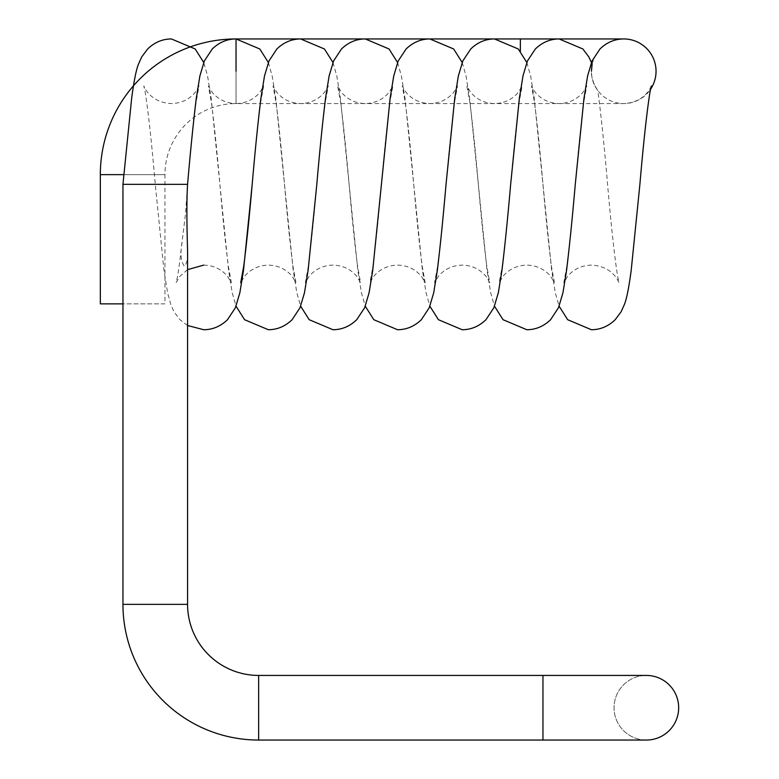 <?xml version="1.0" encoding="UTF-8"?>
<svg xmlns="http://www.w3.org/2000/svg" width="779" height="779" viewBox="0 0 779 779"><rect width="100%" height="100%" fill="white"/><g stroke="black" fill="none" stroke-linecap="round" stroke-linejoin="round"><path stroke-width="0.58" stroke-dasharray="3.9 2.92" d="M646.356 740.05A32.309 32.309 0 0 1 614.047 707.741A32.309 32.309 0 0 1 646.356 675.432A32.309 32.309 0 0 1 678.665 707.741A32.309 32.309 0 0 1 646.356 740.05A32.309 32.309 0 0 1 614.047 707.741A32.309 32.309 0 0 1 646.356 675.432A32.309 32.309 0 0 0 614.047 707.741M100.335 174.642L164.953 174.642A71.084 71.084 0 0 1 236.037 103.568L236.037 71.259L236.037 103.568C226.299 103.295 218.363 99.566 212.219 92.37L208.412 85.972L211.421 102.497C214.176 123.88 217 151.165 219.882 184.341L228.568 270.235L232.191 292.709L236.037 306.196M656.045 71.259A32.309 32.309 0 0 0 623.736 38.95A32.309 32.309 0 0 1 656.045 71.259A32.309 32.309 0 0 1 623.736 103.568A32.309 32.309 0 0 1 591.427 71.259A32.309 32.309 0 0 0 650.533 89.303M123.803 174.642L164.953 174.642L164.953 303.878L122.955 303.878M597.493 90.101L594.611 85.232C592.021 78.562 590.969 73.898 591.427 71.259A32.309 32.309 0 0 1 622.265 38.979A32.309 32.309 0 0 0 591.427 71.259C592.011 63.868 592.605 59.73 591.427 71.259C591.758 82.418 595 85.651 597.493 90.101L597.824 90.559C601.086 115.253 604.348 146.52 607.581 184.341C611.116 225.394 614.446 255.979 617.591 276.107L619.052 282.709L616.832 278.463C611.057 270.138 602.586 265.688 591.427 265.113C581.689 265.386 573.753 269.115 567.618 276.302L563.801 282.709L566.82 266.184C569.576 244.791 572.39 217.516 575.272 184.341C578.154 151.165 580.978 123.88 583.734 102.497L586.743 85.972L582.935 92.37C576.791 99.566 568.855 103.295 559.118 103.568C549.38 103.295 541.444 99.566 535.309 92.37L531.492 85.972L534.511 102.497C537.267 123.88 540.081 151.165 542.963 184.341L551.649 270.235L555.281 292.709L559.118 306.196M122.955 184.341L187.573 184.341L185.636 212.589L181.507 246.836C180.28 255.415 181.244 261.89 184.399 266.252C186.979 263.555 188.031 258.355 187.573 250.663M100.335 303.878L164.953 303.878M542.963 740.05L542.963 675.432M236.037 38.95L236.037 71.259M520.353 38.95L520.353 51.278M591.427 71.259A32.309 32.309 0 0 1 622.265 38.979M122.955 604.358L187.573 604.358M258.647 740.05L258.647 675.432M252.192 184.341C255.074 151.165 257.888 123.88 260.644 102.497L263.653 85.972L259.845 92.37C253.711 99.566 245.775 103.295 236.037 103.568L623.736 103.568C634.895 102.994 643.366 98.534 649.141 90.208L651.361 85.972M526.808 62.486L530.655 75.972L534.277 98.446L542.963 184.341C545.845 217.516 548.669 244.791 551.425 266.184L554.434 282.709L550.626 276.302C544.482 269.115 536.546 265.386 526.808 265.113C517.071 265.386 509.135 269.115 503 276.302L499.193 282.709L502.202 266.184C504.958 244.791 507.772 217.516 510.654 184.341C513.536 151.165 516.36 123.88 519.116 102.497L522.125 85.972L518.317 92.37C512.173 99.566 504.237 103.295 494.499 103.568C484.762 103.295 476.826 99.566 470.691 92.37L466.884 85.972L469.893 102.497C472.649 123.88 475.463 151.165 478.345 184.341C481.227 217.516 484.051 244.791 486.807 266.184L489.816 282.709L486.008 276.302C479.864 269.115 471.928 265.386 462.19 265.113C452.453 265.386 444.517 269.115 438.382 276.302L434.575 282.709L437.584 266.184C440.339 244.791 443.163 217.516 446.036 184.341C448.918 151.165 451.742 123.88 454.498 102.497L457.507 85.972L453.699 92.37C447.555 99.566 439.619 103.295 429.881 103.568C420.154 103.295 412.208 99.566 406.073 92.37L402.266 85.972L405.275 102.497C408.03 123.88 410.854 151.165 413.727 184.341C416.609 217.516 419.433 244.791 422.189 266.184L425.198 282.709L421.39 276.302C415.256 269.115 407.31 265.386 397.572 265.113C387.845 265.386 379.899 269.115 373.764 276.302L369.957 282.709L372.966 266.184C375.721 244.791 378.545 217.516 381.428 184.341C384.3 151.165 387.124 123.88 389.88 102.497L392.889 85.972L389.081 92.37C382.947 99.566 375.001 103.295 365.273 103.568C355.536 103.295 347.59 99.566 341.455 92.37L337.648 85.972L340.657 102.497C343.412 123.88 346.236 151.165 349.119 184.341C351.991 217.516 354.815 244.791 357.571 266.184L360.58 282.709L356.772 276.302C350.638 269.115 342.702 265.386 332.964 265.113C323.227 265.386 315.291 269.115 309.146 276.302L305.339 282.709L308.348 266.184C311.103 244.791 313.927 217.516 316.81 184.341C319.682 151.165 322.506 123.88 325.262 102.497L328.271 85.972L324.463 92.37C318.329 99.566 310.393 103.295 300.655 103.568C290.918 103.295 282.981 99.566 276.837 92.37L273.03 85.972L276.039 102.497C278.794 123.88 281.618 151.165 284.501 184.341L293.186 270.235L296.809 292.709L300.655 306.196M332.964 62.486L336.801 75.972L340.433 98.446L357.804 270.235L361.427 292.709L365.273 306.196M397.572 62.486L401.419 75.972L405.041 98.446L422.413 270.235L426.045 292.709L429.881 306.196M462.19 62.486L466.037 75.972L469.659 98.446L487.031 270.235L490.663 292.709L494.499 306.196M187.573 325.505L179.949 319.692L174.029 311.766L170.854 304.696L167.573 292.69L163.941 270.196L155.264 184.341C151.73 143.287 148.4 112.692 145.254 92.574L143.794 85.972L146.014 90.208C151.788 98.534 160.26 102.994 171.419 103.568C181.156 103.295 189.093 99.566 195.227 92.37L199.044 85.972L196.026 102.497C193.27 123.88 190.456 151.165 187.573 184.341M187.573 269.641L179.91 276.302L176.103 282.709L176.989 279.077C178.469 271.764 180.115 259.553 181.935 242.444M268.346 62.486L272.183 75.972L275.815 98.446L284.501 184.341C287.383 217.516 290.197 244.791 292.953 266.184L295.962 282.709L292.154 276.302C286.02 269.115 278.084 265.386 268.346 265.113C258.609 265.386 250.672 269.115 244.528 276.302L240.721 282.709M203.728 265.113C213.465 265.386 221.402 269.115 227.536 276.302L231.353 282.709L228.335 266.184C225.579 244.791 222.765 217.516 219.882 184.341L211.197 98.446L207.565 75.972L203.728 62.486M591.427 62.486L592.157 64.433"/><path stroke-width="1.17" d="M187.573 184.341C186.395 203.523 186.979 230.048 187.573 250.663L187.573 604.358A71.084 71.084 0 0 0 258.647 675.432L646.356 675.432A32.309 32.309 0 0 1 678.665 707.741A32.309 32.309 0 0 1 646.356 740.05L258.647 740.05A135.692 135.692 0 0 1 122.955 604.358L122.955 184.341L187.573 184.341C190.465 150.902 193.358 122.274 196.259 98.446L199.882 75.972L204.361 60.947L212.258 48.98C219.142 42.339 227.069 38.999 236.037 38.95A135.692 135.692 0 0 0 100.335 174.642L100.335 303.878L122.955 303.878M622.265 38.979A32.309 32.309 0 0 1 623.736 38.95A32.309 32.309 0 0 0 622.265 38.979A32.309 32.309 0 0 1 650.533 89.303M591.427 71.259C592.011 63.868 592.605 59.73 591.427 71.259M542.963 675.432L542.963 740.05M187.573 604.358L122.955 604.358M258.647 675.432L258.647 740.05M123.803 174.642L100.335 174.642M520.353 51.278L520.353 38.95L236.037 38.95L236.037 71.259M646.356 675.432A32.309 32.309 0 0 1 678.665 707.741M236.037 306.196L244.567 319.702L268.346 329.731C277.314 329.683 285.231 326.333 292.115 319.702L300.022 307.734L304.492 292.709L308.124 270.235L316.81 184.341C319.702 150.902 322.594 122.274 325.495 98.446L329.118 75.972L333.587 60.947L341.494 48.98C348.379 42.339 356.305 38.999 365.273 38.95L389.042 48.98L397.572 62.486M240.721 282.709L243.73 266.184C246.485 244.791 249.309 217.516 252.192 184.341C255.084 150.902 257.976 122.274 260.877 98.446L264.5 75.972L268.979 60.947L276.876 48.98C283.76 42.339 291.687 38.999 300.655 38.95L324.424 48.98L332.964 62.486M300.655 306.196L309.185 319.702L332.964 329.731C341.932 329.683 349.849 326.333 356.733 319.702L364.64 307.734L369.11 292.709L372.742 270.235L390.104 98.446L393.736 75.972L398.205 60.947L406.112 48.98C412.997 42.339 420.913 38.999 429.881 38.95L453.66 48.98L462.19 62.486M365.273 306.196L373.803 319.702L397.572 329.731C406.541 329.683 414.467 326.333 421.351 319.702L429.258 307.734L433.728 292.709L437.35 270.235C440.252 246.407 443.144 217.779 446.036 184.341L454.722 98.446L458.354 75.972L462.823 60.947L470.73 48.98C477.615 42.339 485.531 38.999 494.499 38.95L518.278 48.98L526.808 62.486M429.881 306.196L438.421 319.702L462.19 329.731C471.159 329.683 479.085 326.333 485.969 319.702L493.867 307.734L498.346 292.709L501.968 270.235C504.87 246.407 507.762 217.779 510.654 184.341L519.34 98.446L522.972 75.972L527.441 60.947L535.348 48.98C542.233 42.339 550.149 38.999 559.118 38.95L582.896 48.98L588.817 56.916L591.427 62.486M494.499 306.196L503.039 319.702L526.808 329.731C535.777 329.683 543.703 326.333 550.587 319.702L558.485 307.734L562.964 292.709L566.586 270.235C569.488 246.407 572.38 217.779 575.272 184.341L583.958 98.446L587.59 75.972L592.059 60.947L599.966 48.98C606.851 42.339 614.767 38.999 623.736 38.95L520.353 38.95M559.118 306.196L567.657 319.702L591.427 329.731C600.405 329.683 608.321 326.333 615.206 319.692L621.126 311.766L624.3 304.696C626.579 299.282 628.877 287.782 631.214 270.196L639.89 184.341C643.425 143.287 646.755 112.692 649.9 92.574L651.361 85.972M203.728 62.486L195.188 48.98L171.419 38.95C162.441 38.999 154.524 42.348 147.64 48.98L141.72 56.916L138.545 63.985C136.267 69.399 133.969 80.899 131.632 98.475L122.955 184.341M252.192 184.341L243.506 270.235L239.874 292.709L235.404 307.734L227.497 319.702C220.613 326.333 212.696 329.683 203.728 329.731L187.573 325.505M203.728 265.113L187.573 269.641M268.346 62.486L259.806 48.98L236.037 38.95"/></g></svg>
